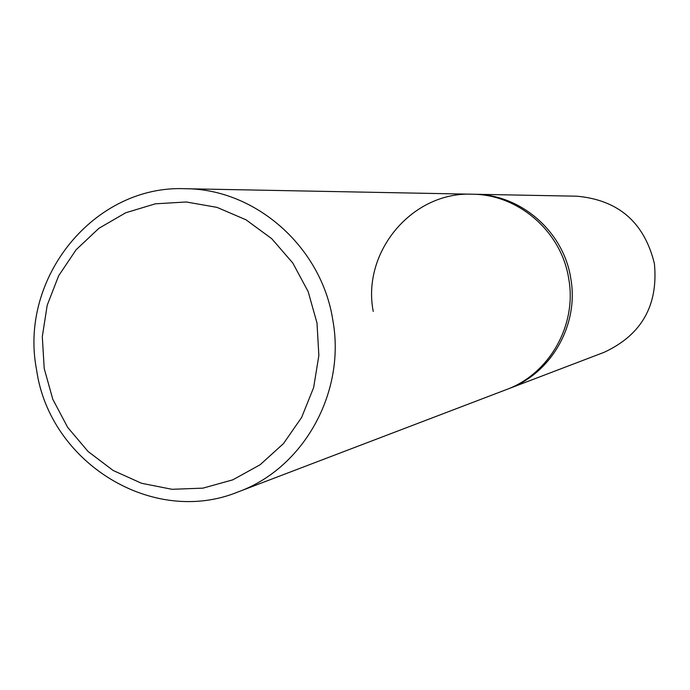 <?xml version="1.0" encoding="UTF-8"?>
<svg xmlns="http://www.w3.org/2000/svg" width="690" height="690" viewBox="0 0 690 690"><rect width="100%" height="100%" fill="white"/><g stroke="black" fill="none" stroke-linecap="round" stroke-linejoin="round"><path stroke-width="1.03" d="M36.561 369.762C49.594 462.99 153.042 526.91 238.24 491.866C303.66 468.165 345.975 392.369 332.856 320.307C321.704 247.124 255.705 188.853 185.377 188.724C94.151 184.661 18.69 278.156 36.561 369.762M373.238 311.432C361.629 252.031 412.146 191.492 472.219 194.209C518.561 194.339 561.582 231.788 568.732 278.777C577.159 325.042 549.387 373.963 506.296 389.626L508.625 388.737C551.526 373.143 579.16 324.464 570.777 278.415C563.67 231.65 520.846 194.39 474.711 194.252L576.909 196.202C618.551 200.014 644.391 222.516 654.413 263.692C658.364 305.368 641.596 334.909 604.13 352.305L508.625 388.737C551.526 373.143 579.16 324.464 570.777 278.415C563.67 231.65 520.846 194.39 474.711 194.252L472.219 194.209C518.561 194.339 561.582 231.788 568.732 278.777C577.159 325.042 549.387 373.963 506.296 389.626L238.24 491.866M317.003 322.989L318.858 355.54L313.639 387.573L301.634 417.433L283.469 443.601L260.13 464.75L232.815 479.835L202.938 488.141L172.008 489.296L141.579 483.293L113.16 470.485L88.113 451.527L67.672 427.386L52.794 399.26L44.203 368.512L42.306 336.651L47.205 305.221L58.667 275.75L76.167 249.685L98.877 228.338L125.692 212.779L155.319 203.826L186.283 201.98L217.031 207.38L246.002 219.8L271.696 238.654L292.784 262.994L308.154 291.594L317.003 322.989M185.377 188.724L472.219 194.209"/></g></svg>
